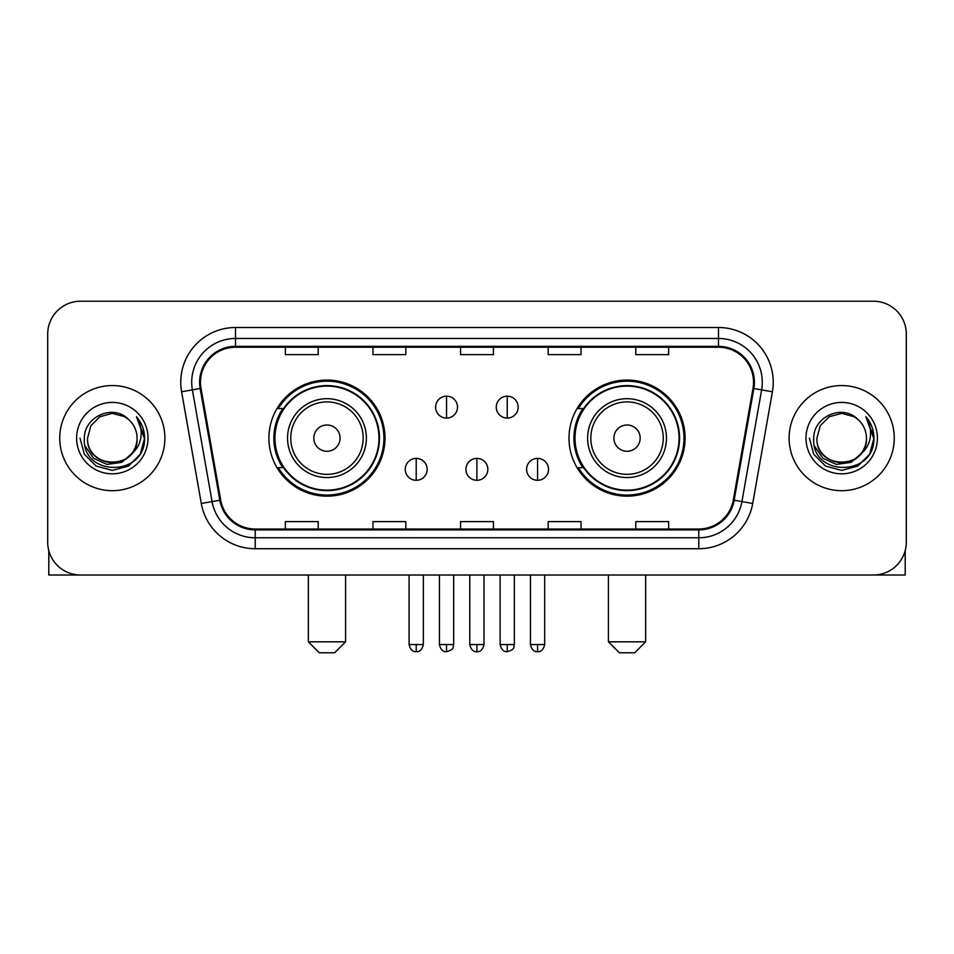 <?xml version="1.0" encoding="UTF-8"?>
<svg xmlns="http://www.w3.org/2000/svg" width="954" height="954" viewBox="0 0 954 954"><rect width="100%" height="100%" fill="white"/><g stroke="black" fill="none" stroke-linecap="round" stroke-linejoin="round"><path stroke-width="1.43" d="M568.989 438.124A58.039 58.039 0 0 0 627.04 496.163A58.039 58.039 0 0 0 685.079 438.124A58.039 58.039 0 0 0 627.04 380.074A58.039 58.039 0 0 0 568.989 438.124M268.921 438.124A58.039 58.039 0 0 0 326.96 496.163A58.039 58.039 0 0 0 385.011 438.124A58.039 58.039 0 0 0 326.96 380.074A58.039 58.039 0 0 0 268.921 438.124M282.837 467.687A53.114 53.114 0 0 1 282.837 408.55M582.918 467.687A53.114 53.114 0 0 1 582.918 408.55M47.7 334.079L47.7 542.158A32.853 32.853 0 0 0 80.553 575.012L873.447 575.012A32.853 32.853 0 0 0 906.3 542.158L906.3 334.079A32.853 32.853 0 0 0 873.447 301.225L80.553 301.225A32.853 32.853 0 0 0 47.7 334.079L47.7 542.158M59.744 438.124A52.565 52.565 0 0 0 112.31 490.69A52.565 52.565 0 0 0 164.887 438.124A52.565 52.565 0 0 0 112.31 385.559A52.565 52.565 0 0 0 59.744 438.124A52.565 52.565 0 0 0 112.31 490.69A52.565 52.565 0 0 0 164.887 438.124A52.565 52.565 0 0 0 112.31 385.559A52.565 52.565 0 0 0 59.744 438.124M789.113 438.124A52.565 52.565 0 0 0 841.69 490.69A52.565 52.565 0 0 0 894.256 438.124A52.565 52.565 0 0 0 841.69 385.559A52.565 52.565 0 0 0 789.113 438.124A52.565 52.565 0 0 0 841.69 490.69A52.565 52.565 0 0 0 894.256 438.124A52.565 52.565 0 0 0 841.69 385.559A52.565 52.565 0 0 0 789.113 438.124M200.471 382.268A35.048 35.048 0 0 1 235.519 347.22L718.481 347.22A35.048 35.048 0 0 1 752.992 388.35L733.292 500.063A35.048 35.048 0 0 1 698.781 529.017L255.219 529.017A35.048 35.048 0 0 1 220.708 500.063L201.008 388.35A35.048 35.048 0 0 1 200.471 382.268M199.601 382.268A35.918 35.918 0 0 0 200.149 388.505L219.837 500.218A35.918 35.918 0 0 0 255.219 529.899L698.781 529.899A35.918 35.918 0 0 0 734.163 500.218L753.851 388.505A35.918 35.918 0 0 0 718.481 346.35L235.519 346.35A35.918 35.918 0 0 0 199.601 382.268M181.594 391.772A54.76 54.76 0 0 1 235.519 327.508L718.481 327.508A54.76 54.76 0 0 1 772.406 391.772L752.706 503.485A54.76 54.76 0 0 1 698.781 548.729L255.219 548.729A54.76 54.76 0 0 1 201.294 503.485L181.594 391.772L192.374 389.876A43.801 43.801 0 0 1 235.519 338.467L718.481 338.467A43.801 43.801 0 0 1 761.626 389.876L741.926 501.577A43.801 43.801 0 0 1 698.781 537.782L255.219 537.782A43.801 43.801 0 0 1 212.074 501.577L192.374 389.876A43.801 43.801 0 0 1 191.718 382.268M873.447 301.225L80.553 301.225M80.553 575.012L873.447 575.012M906.3 542.158L906.3 334.079M734.163 500.218L741.926 501.577L761.626 389.876L772.406 391.772M460.567 347.22L460.567 354.638L493.433 354.638L493.433 347.22M372.966 347.22L372.966 354.638L405.82 354.638L405.82 347.22M285.353 347.22L285.353 354.638L318.207 354.638L318.207 347.22M548.18 347.22L548.18 354.638L581.034 354.638L581.034 347.22M635.793 347.22L635.793 354.638L668.647 354.638L668.647 347.22M493.433 529.017L493.433 521.599L460.567 521.599L460.567 529.017M405.82 529.017L405.82 521.599L372.966 521.599L372.966 529.017M318.207 529.017L318.207 521.599L285.353 521.599L285.353 529.017M581.034 529.017L581.034 521.599L548.18 521.599L548.18 529.017M668.647 529.017L668.647 521.599L635.793 521.599L635.793 529.017M137.066 438.124C138.58 470.048 86.051 470.048 87.565 438.124L90.88 425.746L99.943 416.683L112.31 413.368L124.688 416.683L128.528 419.426C113.335 403.506 84.095 416.612 84.369 438.124C81.591 476.332 143.541 477.334 144.543 439.973L144.591 438.124C144.495 430.004 141.8 422.872 136.494 416.731C140.524 423.361 141.955 430.492 140.763 438.124C139.606 444.612 136.446 449.918 131.282 454.021A24.756 24.756 0 0 0 137.066 438.124C138.58 470.048 86.051 470.048 87.565 438.124C86.051 470.048 138.58 470.048 137.066 438.124A24.756 24.756 0 0 0 128.528 419.426M131.282 454.021C118.141 471.777 86.277 460.424 87.565 438.124M132.856 452.697L121.683 462.368L107.039 464.407L93.564 458.314L85.144 446.15M76.606 438.124A35.703 35.703 0 0 0 112.31 473.828A35.703 35.703 0 0 0 148.013 438.124A35.703 35.703 0 0 0 112.31 402.421A35.703 35.703 0 0 0 76.606 438.124M136.494 416.731L144.579 439.067L143.076 428.346L144.579 439.067L143.076 428.346L144.579 439.067L136.732 417.005L144.579 439.055L136.732 417.005L144.591 438.124L140.274 454.259L128.456 466.077L112.31 470.405L96.175 466.077L84.357 454.259L80.041 438.124M136.732 417.005L144.579 439.078M48.797 550.577L48.797 575.012L175.834 575.012M334.627 652.774L319.304 652.774L308.345 641.815L345.587 641.815L334.627 652.774M340.101 438.124A13.141 13.141 0 0 0 326.96 424.983A13.141 13.141 0 0 0 313.818 438.124A13.141 13.141 0 0 0 326.96 451.266A13.141 13.141 0 0 0 340.101 438.124M366.384 438.124A39.424 39.424 0 0 0 326.96 398.7A39.424 39.424 0 0 0 287.536 438.124A39.424 39.424 0 0 0 326.96 477.549A39.424 39.424 0 0 0 366.384 438.124A39.424 39.424 0 0 1 326.96 477.549A39.424 39.424 0 0 1 287.536 438.124M378.988 438.124A52.017 52.017 0 0 0 326.96 386.108A52.017 52.017 0 0 0 274.943 438.124A52.017 52.017 0 0 0 326.96 490.141A52.017 52.017 0 0 0 378.988 438.124M383.913 438.124A56.954 56.954 0 0 1 278.294 467.687L283.577 467.687A52.506 52.506 0 0 0 361.709 477.501A52.506 52.506 0 0 0 361.709 398.748A52.506 52.506 0 0 0 283.577 408.55L278.294 408.55A56.954 56.954 0 0 1 383.913 438.124M634.696 652.774L619.373 652.774L608.413 641.815L645.655 641.815L634.696 652.774M640.182 438.124A13.141 13.141 0 0 0 627.04 424.983A13.141 13.141 0 0 0 613.899 438.124A13.141 13.141 0 0 0 627.04 451.266A13.141 13.141 0 0 0 640.182 438.124M666.464 438.124A39.424 39.424 0 0 0 627.04 398.7A39.424 39.424 0 0 0 587.616 438.124A39.424 39.424 0 0 0 627.04 477.549A39.424 39.424 0 0 0 666.464 438.124A39.424 39.424 0 0 1 627.04 477.549A39.424 39.424 0 0 1 587.616 438.124M679.057 438.124A52.017 52.017 0 0 0 627.04 386.108A52.017 52.017 0 0 0 575.012 438.124A52.017 52.017 0 0 0 627.04 490.141A52.017 52.017 0 0 0 679.057 438.124M683.982 438.124A56.954 56.954 0 0 1 578.362 467.687L583.645 467.687A52.506 52.506 0 0 0 661.778 477.501A52.506 52.506 0 0 0 661.778 398.748A52.506 52.506 0 0 0 583.645 408.55L578.362 408.55A56.954 56.954 0 0 1 683.982 438.124M446.555 396.172A10.947 10.947 0 0 0 435.608 407.131A10.947 10.947 0 0 0 446.555 418.079A10.947 10.947 0 0 0 457.503 407.131A10.947 10.947 0 0 0 446.555 396.172L446.555 418.079A10.947 10.947 0 0 0 457.503 407.131A10.947 10.947 0 0 0 446.555 396.172M507.23 396.172A10.947 10.947 0 0 0 496.271 407.131A10.947 10.947 0 0 0 507.23 418.079A10.947 10.947 0 0 0 518.177 407.131A10.947 10.947 0 0 0 507.23 396.172L507.23 418.079A10.947 10.947 0 0 0 518.177 407.131A10.947 10.947 0 0 0 507.23 396.172M416.218 458.385A10.947 10.947 0 0 0 405.271 469.332A10.947 10.947 0 0 0 416.218 480.291A10.947 10.947 0 0 0 427.165 469.332A10.947 10.947 0 0 0 416.218 458.385L416.218 480.291A10.947 10.947 0 0 0 427.165 469.332A10.947 10.947 0 0 0 416.218 458.385M476.893 458.385A10.947 10.947 0 0 0 465.934 469.332A10.947 10.947 0 0 0 476.893 480.291A10.947 10.947 0 0 0 487.84 469.332A10.947 10.947 0 0 0 476.893 458.385L476.893 480.291A10.947 10.947 0 0 0 487.84 469.332A10.947 10.947 0 0 0 476.893 458.385M537.567 458.385A10.947 10.947 0 0 0 526.608 469.332A10.947 10.947 0 0 0 537.567 480.291A10.947 10.947 0 0 0 548.514 469.332A10.947 10.947 0 0 0 537.567 458.385L537.567 480.291A10.947 10.947 0 0 0 548.514 469.332A10.947 10.947 0 0 0 537.567 458.385M905.203 550.577L905.203 575.012L778.166 575.012M866.435 438.124C867.949 470.048 815.42 470.048 816.934 438.124L820.249 425.746L829.312 416.683L841.69 413.368L854.057 416.683L857.896 419.426C842.716 403.506 813.464 416.612 813.738 438.124C810.96 476.332 872.91 477.334 873.912 439.973L873.959 438.124C873.876 430.004 871.169 422.872 865.862 416.731C869.905 423.361 871.324 430.492 870.131 438.124C868.975 444.612 865.815 449.918 860.651 454.021A24.756 24.756 0 0 0 866.435 438.124C867.949 470.048 815.42 470.048 816.934 438.124C815.42 470.048 867.949 470.048 866.435 438.124A24.756 24.756 0 0 0 857.896 419.426M860.651 454.021C847.51 471.777 815.646 460.424 816.934 438.124M862.225 452.697L851.051 462.368L836.408 464.407L822.932 458.314L814.513 446.15M805.987 438.124A35.703 35.703 0 0 0 841.69 473.828A35.703 35.703 0 0 0 877.394 438.124A35.703 35.703 0 0 0 841.69 402.421A35.703 35.703 0 0 0 805.987 438.124M865.862 416.731L873.947 439.067L872.445 428.346L873.947 439.067L872.445 428.346L873.947 439.067L866.101 417.005L873.947 439.055L866.101 417.005L873.959 438.124L869.643 454.259L857.825 466.077L841.69 470.405L825.544 466.077L813.726 454.259L809.409 438.124M866.101 417.005L873.947 439.078M718.481 327.508L718.481 346.35M192.374 389.876L200.149 388.505M255.219 548.729L255.219 529.899M698.781 529.899L698.781 548.729M201.294 503.485L219.837 500.218M753.851 388.505L761.626 389.876M235.519 327.508L235.519 346.35M741.926 501.577L752.706 503.485M363.188 438.124A36.216 36.216 0 0 0 326.96 401.908A36.216 36.216 0 0 0 290.743 438.124A36.216 36.216 0 0 0 326.96 474.341A36.216 36.216 0 0 0 363.188 438.124M663.257 438.124A36.216 36.216 0 0 0 627.04 401.908A36.216 36.216 0 0 0 590.812 438.124A36.216 36.216 0 0 0 627.04 474.341A36.216 36.216 0 0 0 663.257 438.124M446.555 644.558L439.436 644.558C440.676 649.638 443.05 652.011 446.555 651.677L446.555 644.558L453.675 644.558L453.675 575.012M507.23 644.558L500.111 644.558C501.351 649.638 503.724 652.011 507.23 651.677L507.23 644.558L514.349 644.558L514.349 575.012M416.218 644.558L409.099 644.558C410.339 649.638 412.712 652.011 416.218 651.677L416.218 644.558L423.337 644.558L423.337 575.012M476.893 644.558L469.773 644.558C471.014 649.638 473.387 652.011 476.893 651.677L476.893 644.558L484.012 644.558L484.012 575.012M537.567 644.558L530.448 644.558C531.688 649.638 534.061 652.011 537.567 651.677L537.567 644.558L544.686 644.558L544.686 575.012M345.587 575.012L345.587 641.815M308.345 575.012L308.345 641.815M645.655 575.012L645.655 641.815M608.413 575.012L608.413 641.815M439.436 644.558L439.436 575.012M453.675 644.558C452.673 646.764 455.189 649.269 446.555 651.677M500.111 644.558L500.111 575.012M514.349 644.558C513.335 646.764 515.864 649.269 507.23 651.677M409.099 644.558L409.099 575.012M423.337 644.558C422.097 649.638 419.724 652.011 416.218 651.677M469.773 644.558L469.773 575.012M484.012 644.558C482.772 649.638 480.399 652.011 476.893 651.677M530.448 644.558L530.448 575.012M544.686 644.558C543.434 649.638 541.061 652.011 537.567 651.677"/></g></svg>
